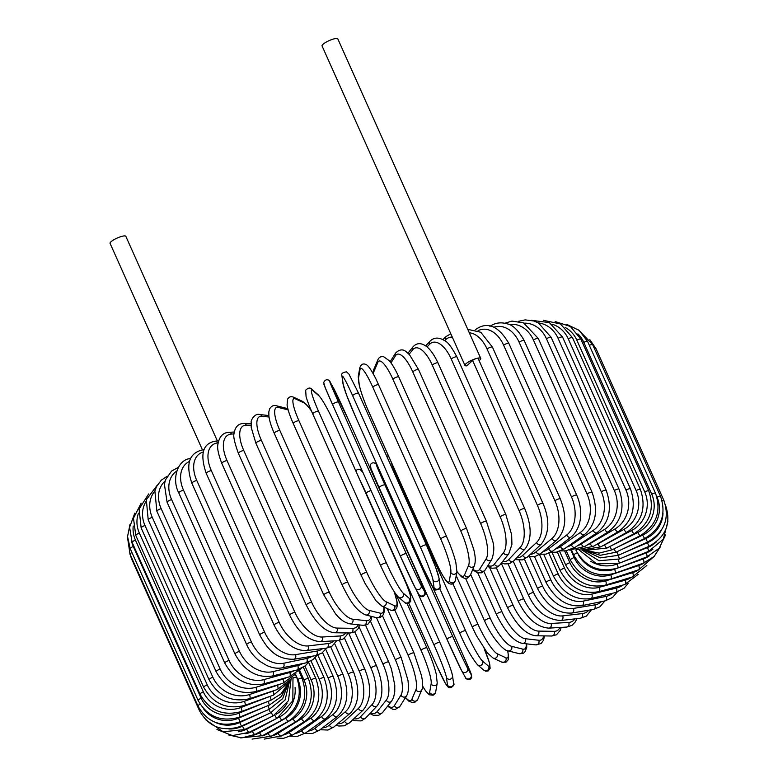 <?xml version="1.0" encoding="UTF-8"?>
<svg xmlns="http://www.w3.org/2000/svg" width="778" height="778" viewBox="0 0 778 778"><rect width="100%" height="100%" fill="white"/><g stroke="black" fill="none" stroke-linecap="round" stroke-linejoin="round"><path stroke-width="1.17" d="M479.102 360.622A8.636 1.974 155.9 0 0 480.746 358.386A8.636 1.974 155.9 0 0 476.574 358.454A8.636 1.974 155.9 0 0 468.434 361.984A8.636 1.974 155.9 0 0 464.972 365.446A8.636 1.974 155.9 0 0 466.81 365.845L472.606 360.447A3.2 0.729 -24.1 0 1 476.574 358.454A3.2 0.729 -24.1 0 1 478.12 358.434L542.966 503.395A3.2 0.729 155.9 0 0 540.603 503.677A3.2 0.729 155.9 0 0 537.452 505.408L472.606 360.447M480.746 358.386L337.827 38.9A8.636 1.974 155.9 0 0 333.665 38.968A8.636 1.974 155.9 0 0 325.525 42.498A8.636 1.974 155.9 0 0 322.063 45.951L464.972 365.446M217.363 440.941L125.851 236.347A8.636 1.974 155.9 0 0 121.679 236.405A8.636 1.974 155.9 0 0 113.539 239.935A8.636 1.974 155.9 0 0 110.077 243.397L202.465 449.917M557.311 552.02L564.527 568.154A28.786 23.282 47 0 0 599.303 587.312L625.22 580.184A3.2 1.731 74.6 0 1 624.695 584.55L638.145 574.407M625.22 580.184A28.786 23.282 47 0 0 631.512 577.208M564.527 568.154A3.2 0.729 155.9 0 0 561.512 569.457A3.2 0.729 155.9 0 0 560.228 570.741C569.652 587.546 582.508 594.528 598.768 591.679L624.695 584.55M599.303 587.312A3.2 1.731 74.6 0 1 598.768 591.679M564.634 550.97L569.875 562.689A28.786 24.556 43.3 0 0 605.644 580.874L632.67 572.647A28.786 24.556 43.3 0 0 638.748 569.749M632.67 572.647A3.2 1.498 73.1 0 1 632.456 576.926L646.858 565.46M605.644 580.874A3.2 1.498 73.1 0 1 605.43 585.144L632.456 576.926M569.875 562.689A3.2 0.729 155.9 0 0 565.81 565.217C575.243 581.944 588.45 588.586 605.43 585.144M570.877 550.172L574.174 557.554A28.786 25.635 38.5 0 0 610.749 574.816L638.67 565.557A28.786 25.635 38.5 0 0 644.583 562.669M638.67 565.557A3.2 1.255 71.7 0 1 638.767 569.739L654.386 556.221M610.749 574.816A3.2 1.255 71.7 0 1 610.847 578.988L638.767 569.739M574.174 557.554A3.2 0.729 155.9 0 0 570.352 560.004C579.775 576.673 593.274 582.994 610.847 578.988M578.365 554.763A28.786 26.53 32 0 0 614.581 569.185L643.182 558.974A28.786 26.53 32 0 0 649.192 555.91M643.182 558.974A3.2 1.002 70.4 0 1 643.601 563.039L654.113 556.494L660.716 546.273M614.581 569.185A3.2 1.002 70.4 0 1 614.999 573.25L643.601 563.039M577.237 552.847A3.2 0.729 155.9 0 0 573.814 555.152C583.237 571.762 596.959 577.791 614.999 573.25M620.883 562.582L646.168 552.934A28.786 27.211 22.9 0 0 652.888 549.239M646.168 552.934A3.2 0.739 69.1 0 1 646.907 556.883L659.19 548.237L665.56 534.924M590.745 561.259A28.786 27.211 22.9 0 0 617.1 564.021L617.197 563.992M617.1 564.021A3.2 0.739 69.1 0 1 617.839 567.979L646.907 556.883M576.877 549.793A3.2 0.729 155.9 0 0 576.167 550.688C585.591 567.259 599.478 573.026 617.839 567.979M623.46 557.291L647.617 547.498A28.786 27.697 10 0 0 656.535 541.751M647.617 547.498L648.667 551.32L663.255 539.271L667.923 521.289M618.345 559.46L619.356 563.204L648.667 551.32M623.606 552.944L647.51 542.684A28.786 27.959 -7.9 0 0 661.232 530.47M647.51 542.684L648.871 546.38C665.987 536.976 671.521 523.254 665.491 505.223M618.17 555.278L619.541 558.974L648.871 546.38M621.33 549.667L645.837 538.561L647.52 542.11C664.48 532.346 669.936 518.459 663.897 500.429A3.2 0.729 155.9 0 0 662.059 500.546M645.837 538.561A28.786 28.018 -29.3 0 0 662.992 513.285M594.46 348.67A3.2 0.729 -24.1 0 1 595.997 348.651L663.897 500.429M616.75 551.845L618.393 555.307L647.52 542.11M616.682 547.518L642.638 535.128L644.622 538.541C661.3 528.495 666.61 514.462 660.561 496.432A3.2 0.729 155.9 0 0 657.031 497.21L656.827 496.763M642.638 535.128A28.786 27.862 -49.4 0 0 657.031 497.21M589.335 345.335A3.2 0.729 -24.1 0 1 592.661 344.644L660.561 496.432M613.949 548.889L615.913 552.244L644.622 538.541M655.504 493.252A3.2 0.729 155.9 0 0 651.721 494.156L583.821 342.369A3.2 0.729 -24.1 0 1 587.604 341.464L655.504 493.252C661.563 511.302 656.467 525.451 640.206 535.692A3.2 0.603 63.3 0 1 637.911 532.434A28.786 27.493 -64.9 0 0 651.721 494.156M609.787 546.574A28.786 27.493 -64.9 0 0 609.845 546.545L637.911 532.434M583.821 342.369A28.786 27.493 -64.9 0 0 577.889 333.888M609.845 546.545A3.2 0.603 63.3 0 0 612.14 549.803L640.206 535.692M648.764 490.918A3.2 0.729 155.9 0 0 644.738 491.939L576.848 340.161A3.2 0.729 -24.1 0 1 580.865 339.13L648.764 490.918C654.852 508.997 650.029 523.215 634.294 533.591A3.2 0.866 62.1 0 1 631.697 530.489A28.786 26.909 -75.8 0 0 644.738 491.939M602.95 545.65A28.786 26.909 -75.8 0 0 604.487 544.901L631.697 530.489M576.848 340.161A28.786 26.909 -75.8 0 0 565.188 327.46M604.487 544.901A3.2 0.866 62.1 0 0 607.083 548.004L634.294 533.591M640.391 489.44A3.2 0.729 155.9 0 0 636.141 490.597L568.241 338.809A3.2 0.729 -24.1 0 1 572.501 337.652L640.391 489.44C646.518 507.557 642.035 521.824 626.951 532.259A3.2 1.128 60.8 0 1 624.053 529.312A28.786 26.131 -83.5 0 0 636.141 490.597M595.433 545.115A28.786 26.131 -83.5 0 0 597.912 543.91L624.053 529.312M568.241 338.809A28.786 26.131 -83.5 0 0 551.933 324.144M597.912 543.91A3.2 1.128 60.8 0 0 600.801 546.846L626.951 532.259M630.462 488.837A3.2 0.729 155.9 0 0 625.989 490.121L558.089 338.342A3.2 0.729 -24.1 0 1 562.562 337.059L630.462 488.837C636.628 506.993 632.543 521.279 618.218 531.685A3.2 1.371 59.5 0 1 615.038 528.914A28.786 25.149 -89.1 0 0 625.989 490.121M586.894 545.174A28.786 25.149 -89.1 0 0 590.152 543.579L615.038 528.914M558.089 338.342A28.786 25.149 -89.1 0 0 538.269 322.889M590.152 543.579A3.2 1.371 59.5 0 0 593.332 546.36L618.218 531.685M619.035 489.119A3.2 0.729 155.9 0 0 617.294 489.206A3.2 0.729 155.9 0 0 614.348 490.529L546.457 338.751A3.2 0.729 -24.1 0 1 549.394 337.419A3.2 0.729 -24.1 0 1 551.145 337.331L619.035 489.119C625.249 507.324 621.632 521.581 608.172 531.889A3.2 1.614 58 0 1 604.71 529.283A28.786 23.972 -93.4 0 0 614.348 490.529M577.344 545.855A28.786 23.972 -93.4 0 0 581.273 543.919L604.71 529.283M546.457 338.751A28.786 23.972 -93.4 0 0 524.109 323.162M581.273 543.919A3.2 1.614 58 0 0 584.735 546.526L608.172 531.889M606.208 490.276A3.2 0.729 155.9 0 0 604.35 490.393A3.2 0.729 155.9 0 0 601.326 491.813L533.426 340.035A3.2 0.729 -24.1 0 1 536.45 338.615A3.2 0.729 -24.1 0 1 538.318 338.488L606.208 490.276C612.49 508.54 609.378 522.728 596.882 532.872A3.2 1.838 56.4 0 1 593.147 530.44A28.786 22.62 -96.7 0 0 601.326 491.813M566.822 547.138A28.786 22.62 -96.7 0 0 571.344 544.921L593.147 530.44M533.426 340.035A28.786 22.62 -96.7 0 0 509.366 324.64M571.344 544.921A3.2 1.838 56.4 0 0 575.078 547.352L596.882 532.872M592.077 492.299A3.2 0.729 155.9 0 0 590.094 492.455A3.2 0.729 155.9 0 0 587.011 493.962L519.111 342.184A3.2 0.729 -24.1 0 1 522.194 340.676A3.2 0.729 -24.1 0 1 524.178 340.511L592.077 492.299C598.438 510.611 595.899 524.712 584.453 534.603A3.2 2.052 54.6 0 1 580.446 532.356A28.786 21.094 -99.4 0 0 587.011 493.962M555.414 549.025A28.786 21.094 -99.4 0 0 560.442 546.584L580.446 532.356M519.111 342.184A28.786 21.094 -99.4 0 0 494.02 327.178M560.442 546.584A3.2 2.052 54.6 0 0 564.449 548.83L584.453 534.603M576.751 495.178A3.2 0.729 155.9 0 0 574.641 495.372A3.2 0.729 155.9 0 0 571.509 496.967L503.619 345.179A3.2 0.729 -24.1 0 1 506.741 343.594A3.2 0.729 -24.1 0 1 508.851 343.39L576.751 495.178C579.98 502.588 581.195 510.212 580.398 518.041C580.194 522.398 577.714 531.714 570.964 537.083A3.2 2.246 52.5 0 1 566.705 535.021A28.786 19.401 -101.7 0 0 571.509 496.967M543.2 551.466A28.786 19.401 -101.7 0 0 548.646 548.889L566.705 535.021M503.619 345.179A28.786 19.401 -101.7 0 0 478.071 330.699M548.646 548.889A3.2 2.246 52.5 0 0 552.905 550.95L570.964 537.083M475.757 329.765A3.2 2.246 -127.5 0 1 476.292 329.055L475.475 329.678M560.335 498.883A3.2 0.729 155.9 0 0 558.098 499.126A3.2 0.729 155.9 0 0 554.947 500.789L487.057 349.001A3.2 0.729 -24.1 0 1 490.208 347.338A3.2 0.729 -24.1 0 1 492.435 347.095L560.335 498.883C565.742 513.217 567.882 528.486 556.542 540.282A3.2 2.422 50 0 1 552.02 538.425A28.786 17.563 -103.7 0 0 554.947 500.789M530.256 554.422A28.786 17.563 -103.7 0 0 536.052 551.816L552.02 538.425M487.057 349.001A28.786 17.563 -103.7 0 0 469.299 332.809M536.052 551.816A3.2 2.422 50 0 0 540.564 553.673L556.542 540.282M516.689 557.836A28.786 15.599 -105.4 0 0 522.738 555.356L536.509 542.538A28.786 15.599 -105.4 0 0 537.452 505.408M452.3 337.117A28.786 15.599 -105.4 0 0 445.726 339.587L444.598 340.628M445.726 339.587A3.2 2.587 -133 0 1 446.134 336.534L450.802 333.752M522.738 555.356A3.2 2.587 47 0 0 527.513 556.98L522.408 559.897L515.007 559.625M536.509 542.538A3.2 2.587 47 0 0 541.284 544.162L527.513 556.98M524.771 508.666A3.2 0.729 155.9 0 0 522.291 509.007A3.2 0.729 155.9 0 0 519.15 510.796L451.25 359.018A3.2 0.729 -24.1 0 1 454.391 357.219A3.2 0.729 -24.1 0 1 456.871 356.888L524.771 508.666C531.744 525.821 531.928 539.164 525.315 548.685A3.2 2.733 43.3 0 1 520.288 547.313A28.786 13.508 -106.9 0 0 519.15 510.796M502.578 561.59A28.786 13.508 -106.9 0 0 508.831 559.47L520.288 547.313M451.25 359.018A28.786 13.508 -106.9 0 0 429.505 344.362L427.044 346.978M508.831 559.47A3.2 2.733 43.3 0 0 513.859 560.841L525.315 548.685M429.505 344.362A3.2 2.733 -136.7 0 1 429.874 341.348L425.605 345.879M505.895 514.676A3.2 0.729 155.9 0 0 503.278 515.055A3.2 0.729 155.9 0 0 500.176 516.903L432.286 365.125A3.2 0.729 -24.1 0 1 435.388 363.268A3.2 0.729 -24.1 0 1 437.995 362.888L505.895 514.676L511.642 534.768L511.924 544.425L508.773 553.8A3.2 2.849 38.5 0 1 503.473 552.74A28.786 11.31 -108.3 0 0 500.176 516.903M487.971 565.509A28.786 11.31 -108.3 0 0 494.419 564.128L503.473 552.74M432.286 365.125A28.786 11.31 -108.3 0 0 412.69 349.789L409.092 354.311M494.419 564.128A3.2 2.849 38.5 0 0 499.719 565.188L508.773 553.8M412.69 349.789A3.2 2.849 -141.5 0 1 412.982 346.871L407.954 353.183M486.464 521.357A3.2 0.729 155.9 0 0 483.731 521.795A3.2 0.729 155.9 0 0 480.687 523.691L412.787 371.903A3.2 0.729 -24.1 0 1 415.831 370.007A3.2 0.729 -24.1 0 1 418.574 369.579L486.464 521.357L492.805 541.507C494.409 546.963 494.069 552.934 491.774 559.431A3.2 2.947 32 0 1 486.201 558.75A28.786 9.035 -109.6 0 0 480.687 523.691M472.878 569.204A28.786 9.035 -109.6 0 0 479.618 569.292L486.201 558.75M412.787 371.903A28.786 9.035 -109.6 0 0 395.419 355.809L390.984 362.908M479.618 569.292A3.2 2.947 32 0 0 485.19 569.963L491.774 559.431M395.419 355.809A3.2 2.947 -148 0 1 395.564 353.086L390.128 361.789M466.635 528.875A3.2 0.729 155.9 0 0 466.654 528.68A3.2 0.729 155.9 0 0 463.785 529.166A3.2 0.729 155.9 0 0 460.829 531.092L392.929 379.304A3.2 0.729 -24.1 0 1 395.885 377.379A3.2 0.729 -24.1 0 1 398.754 376.892L466.654 528.68L473.773 549.472C474.726 553.955 476.165 559.606 474.463 565.46A3.2 3.024 22.9 0 1 468.609 565.324A28.786 6.691 -110.9 0 0 460.829 531.092M456.939 571.49A28.786 6.691 -110.9 0 0 464.534 574.932L468.609 565.324M392.929 379.304A28.786 6.691 -110.9 0 0 377.826 362.373L373.751 371.981A28.786 6.691 -110.9 0 0 373.294 373.887M464.534 574.932A3.2 3.024 22.9 0 0 470.389 575.068L474.463 565.46M373.751 371.981A3.2 3.024 -157.1 0 1 373.712 369.628L372.944 373.265M377.826 362.373A3.2 3.024 -157.1 0 1 377.787 360.019L373.712 369.628M446.601 536.694A3.2 0.729 155.9 0 0 446.591 536.577A3.2 0.729 155.9 0 0 443.596 537.112A3.2 0.729 155.9 0 0 440.737 539.066L372.847 387.279A3.2 0.729 -24.1 0 1 375.696 385.324A3.2 0.729 -24.1 0 1 378.691 384.789A3.2 0.729 -24.1 0 1 378.701 384.906M372.847 387.279A28.786 4.289 -112.1 0 0 360.029 369.443L358.512 378.05A28.786 4.289 -112.1 0 0 368.587 411.377L436.487 563.165A28.786 4.289 -112.1 0 0 449.295 581.001L450.812 572.394A28.786 4.289 -112.1 0 0 440.737 539.066M450.812 572.394A3.2 3.073 10 0 0 456.9 571.762L461.51 576.829L464.359 578.278L467.432 578.112L470.389 575.068M449.295 581.001A3.2 3.073 10 0 0 455.373 580.369L456.9 571.762L455.84 562.455C453.895 554.743 450.812 546.117 446.591 536.577L375.959 378.983C370.027 367.274 367.362 365.222 366.448 364.756C363.404 363.083 361.186 364.065 359.815 367.702L358.298 376.309A3.2 3.073 -170 0 0 358.512 378.05M436.487 563.165A3.2 0.729 155.9 0 0 436.497 563.282L439.23 569.088C445.162 580.796 447.827 582.839 448.741 583.305C451.794 584.978 454.002 584.006 455.373 580.369M360.029 369.443A3.2 3.073 -170 0 1 359.815 367.702M438.831 577.393A28.786 1.867 66.8 0 0 426.451 545.028A3.2 0.729 155.9 0 0 426.441 544.979A3.2 0.729 155.9 0 0 423.32 545.572A3.2 0.729 155.9 0 0 420.587 547.547L352.687 395.759A3.2 0.729 -24.1 0 1 355.42 393.794A3.2 0.729 -24.1 0 1 358.541 393.191A3.2 0.729 -24.1 0 1 358.561 393.24L426.412 544.94M352.687 395.759A28.786 1.867 -113.2 0 0 342.184 376.96L343.224 384.497A28.786 1.867 -113.2 0 0 355.604 416.862L423.504 568.65A28.786 1.867 -113.2 0 0 434.007 587.448L432.967 579.911A28.786 1.867 -113.2 0 0 420.587 547.547M432.967 579.911A3.2 3.102 -7.9 0 0 439.064 578.219L435.602 567.152L426.441 544.979L358.541 393.191L348.952 374.121L346.55 371.874C342.524 372.341 340.988 373.761 341.95 376.144L342.991 383.68A3.2 3.102 172.1 0 0 343.224 384.497M434.007 587.448A3.2 3.102 -7.9 0 0 440.115 585.756L439.064 578.219M423.504 568.65A3.2 0.729 155.9 0 0 423.514 568.699A3.2 0.729 155.9 0 0 423.543 568.737L433.103 587.769L435.505 590.016C439.541 589.559 441.068 588.139 440.115 585.756M342.184 376.96A3.2 3.102 172.1 0 1 341.95 376.144M406.34 553.829A3.2 0.729 155.9 0 0 403.101 554.49A3.2 0.729 155.9 0 0 400.514 556.455A3.2 0.729 155.9 0 0 400.514 556.465L415.316 588.061A3.2 3.112 -29.3 0 0 419.507 589.277A3.2 3.112 -29.3 0 0 421.024 585.182L424.613 591.591A28.786 0.584 65.6 0 0 416.405 571.781L348.505 419.994A28.786 0.584 65.6 0 0 333.83 388.64L330.242 382.231A28.786 0.584 65.6 0 0 338.449 402.041L406.34 553.829A28.786 0.584 65.6 0 0 421.024 585.182M415.199 587.818A28.786 0.584 -114.4 0 1 400.514 556.465L332.614 404.667A3.2 0.729 -24.1 0 1 335.201 402.712A3.2 0.729 -24.1 0 1 338.449 402.041M400.505 556.435L332.624 404.686A3.2 0.729 -24.1 0 1 332.614 404.667A28.786 0.584 -114.4 0 1 324.416 384.867M415.316 588.061L418.914 594.47A3.2 3.112 -29.3 0 0 423.096 595.695A3.2 3.112 -29.3 0 0 424.613 591.591M348.525 420.023A3.2 0.729 155.9 0 0 348.515 420.003L416.415 571.791A3.2 0.729 155.9 0 0 416.405 571.781L424.467 590.414L425.333 593.886C423.008 599.167 418.681 595.588 418.914 594.47M330.242 382.231A3.2 3.112 150.7 0 0 330.115 381.988L348.515 420.003A3.2 0.729 155.9 0 0 348.505 419.994M380.617 565.616L312.785 413.974A3.2 0.729 -24.1 0 1 312.737 413.915L380.637 565.694C388.455 582.615 394.388 593.089 398.424 597.115A3.2 3.093 -49.4 0 0 403.374 593.313L409.5 598.554A28.786 3.024 64.5 0 0 403.558 577.684L335.668 425.897A28.786 3.024 64.5 0 0 318.717 395.603L312.591 390.371A28.786 3.024 64.5 0 0 318.533 411.231L386.423 563.019A3.2 0.729 155.9 0 0 383.097 563.797A3.2 0.729 155.9 0 0 380.637 565.694A3.2 0.729 155.9 0 0 380.685 565.762M386.423 563.019A28.786 3.024 64.5 0 0 403.374 593.313M312.591 390.371A3.2 3.093 130.6 0 0 311.803 389.311C310.344 387.405 308.292 387.707 305.666 390.216L306.085 396.692C308.195 403.743 311.618 411.436 312.737 413.915A3.2 0.729 -24.1 0 1 315.207 412.009A3.2 0.729 -24.1 0 1 318.533 411.231M398.424 597.115L404.55 602.357A3.2 3.093 -49.4 0 0 409.5 598.554M404.55 602.357C406.009 604.263 408.051 603.952 410.687 601.443L410.269 594.966C408.149 587.915 404.725 580.223 403.607 577.743L335.717 425.965C327.898 409.043 321.966 398.569 317.92 394.543A3.2 3.093 130.6 0 1 318.717 395.603M311.531 411.163A28.786 5.436 63.3 0 0 303.848 402.81L295.251 398.793A28.786 5.436 63.3 0 0 298.956 420.752L366.856 572.54A3.2 0.729 155.9 0 0 363.472 573.415A3.2 0.729 155.9 0 0 361.128 575.253L365.203 583.656L375.959 600.704L381.872 606.052A3.2 3.054 -64.9 0 0 386.034 601.744L394.631 605.761A28.786 5.436 63.3 0 0 394.076 591.504M366.856 572.54A28.786 5.436 63.3 0 0 386.034 601.744M293.345 423.572A3.2 0.729 -24.1 0 1 293.228 423.475A3.2 0.729 -24.1 0 1 295.572 421.627A3.2 0.729 -24.1 0 1 298.956 420.752M381.872 606.052L390.468 610.069A3.2 3.054 -64.9 0 0 394.631 605.761M311.356 410.755L305.861 403.928L302.399 401.322A3.2 3.054 115.1 0 1 303.848 402.81M302.399 401.322L293.802 397.305A3.2 3.054 115.1 0 1 295.251 398.793M288.152 409.909L278.349 407.439A28.786 7.809 62.1 0 0 279.886 430.526L347.776 582.304A3.2 0.729 155.9 0 0 344.353 583.267A3.2 0.729 155.9 0 0 342.135 585.056C348.914 598.457 355.079 610.351 365.631 614.931A3.2 2.986 -75.8 0 0 369.132 610.39L380.141 613.161A28.786 7.809 62.1 0 0 383.758 606.928M347.776 582.304A28.786 7.809 62.1 0 0 369.132 610.39M342.135 585.056L274.245 433.268A3.2 0.729 -24.1 0 1 276.453 431.489A3.2 0.729 -24.1 0 1 279.886 430.526M365.631 614.931L376.64 617.703A3.2 2.986 -75.8 0 0 380.141 613.161M287.422 408.557L276.414 405.776A3.2 2.986 104.2 0 1 278.349 407.439M269.023 417.037L262.001 416.249A28.786 10.133 60.8 0 0 261.437 440.465L329.337 592.253A3.2 0.729 155.9 0 0 325.894 593.293A3.2 0.729 155.9 0 0 323.804 595.024L335.61 613.939C338.693 617.411 342.709 622.176 349.818 623.83A3.2 2.908 -83.5 0 0 352.784 619.191L366.127 620.708A28.786 10.133 60.8 0 0 371.067 616.302M329.337 592.253A28.786 10.133 60.8 0 0 352.784 619.191M323.804 595.024L255.904 443.236A3.2 0.729 -24.1 0 1 257.995 441.515A3.2 0.729 -24.1 0 1 261.437 440.465M349.818 623.83L363.151 625.347A3.2 2.908 -83.5 0 0 366.127 620.708M268.838 415.559L259.755 414.528A3.2 2.908 96.5 0 1 262.001 416.249M251.051 425.216L246.354 425.148A28.786 12.37 59.5 0 0 243.786 450.52L311.677 602.298A3.2 0.729 155.9 0 0 308.234 603.417A3.2 0.729 155.9 0 0 306.269 605.08C315.304 622.517 324.747 631.746 334.598 632.757A3.2 2.791 -89.1 0 0 337.137 628.089L352.706 628.323A28.786 12.37 59.5 0 0 358.279 624.792M311.677 602.298A28.786 12.37 59.5 0 0 337.137 628.089M306.269 605.08L238.369 453.292A3.2 0.729 -24.1 0 1 240.344 451.629A3.2 0.729 -24.1 0 1 243.786 450.52M334.598 632.757L350.168 632.991A3.2 2.791 -89.1 0 0 352.706 628.323M251.08 423.524L243.913 423.417A3.2 2.791 90.9 0 1 246.354 425.148M234.1 433.91L231.504 434.066A28.786 14.51 58 0 0 227.04 460.586L294.93 612.374A3.2 0.729 155.9 0 0 291.517 613.55A3.2 0.729 155.9 0 0 289.669 615.145C297.585 631.561 307.748 640.401 320.128 641.675A3.2 2.665 -93.4 0 0 322.286 637.017L339.967 635.966A28.786 14.51 58 0 0 345.811 632.922M294.93 612.374A28.786 14.51 58 0 0 322.286 637.017M289.669 615.145L221.769 463.357A3.2 0.729 -24.1 0 1 223.617 461.762A3.2 0.729 -24.1 0 1 227.04 460.586M320.128 641.675L337.808 640.625A3.2 2.665 -93.4 0 0 339.967 635.966M234.363 432.014L228.965 432.335A3.2 2.665 86.6 0 1 231.504 434.066M218.151 442.876L217.577 442.945A28.786 16.542 56.4 0 0 211.334 470.612L279.224 622.4A3.2 0.729 155.9 0 0 275.859 623.616A3.2 0.729 155.9 0 0 274.128 625.152C281.121 639.234 292.217 651.118 306.551 650.515A3.2 2.509 -96.7 0 0 308.36 645.896L328.015 643.571A28.786 16.542 56.4 0 0 333.879 640.858M279.224 622.4A28.786 16.542 56.4 0 0 308.36 645.896M274.128 625.152L206.228 473.364A3.2 0.729 -24.1 0 1 207.959 471.828A3.2 0.729 -24.1 0 1 211.334 470.612M306.551 650.515L326.206 648.2A3.2 2.509 -96.7 0 0 328.015 643.571M218.667 440.786L215.02 441.214A3.2 2.509 83.3 0 1 217.577 442.945M203.272 452.018A28.786 18.458 54.6 0 0 196.785 480.503L264.685 632.29A3.2 0.729 155.9 0 0 261.379 633.545A3.2 0.729 155.9 0 0 259.764 635.023C266.912 648.064 275.558 659.773 293.977 659.238A3.2 2.344 -99.4 0 0 295.455 654.658L316.938 651.089A28.786 18.458 54.6 0 0 322.637 648.619M264.685 632.29A28.786 18.458 54.6 0 0 295.455 654.658M259.764 635.023L191.865 483.235A3.2 0.729 -24.1 0 1 193.479 481.757A3.2 0.729 -24.1 0 1 196.785 480.503M293.977 659.238L315.46 655.66A3.2 2.344 -99.4 0 0 316.938 651.089M204.06 449.655L202.144 449.976A3.2 2.344 80.6 0 1 203.748 450.462M189.453 461.432A28.786 20.218 52.5 0 0 183.511 490.198L251.411 641.976A3.2 0.729 155.9 0 0 248.182 643.26A3.2 0.729 155.9 0 0 246.684 644.67C249.796 651.478 254.299 657.118 260.212 661.582L266.757 665.501C272.446 668.02 277.697 668.779 282.521 667.757A3.2 2.159 -101.7 0 0 283.678 663.245L306.814 658.441A28.786 20.218 52.5 0 0 312.202 656.204M251.411 641.976A28.786 20.218 52.5 0 0 283.678 663.245M246.684 644.67L178.784 492.882A3.2 0.729 -24.1 0 1 180.282 491.482A3.2 0.729 -24.1 0 1 183.511 490.198M282.521 667.757L305.657 662.963A3.2 2.159 -101.7 0 0 306.814 658.441M190.435 458.543A3.2 2.159 78.3 0 1 190.61 458.524L190.435 458.543C177.258 459.594 171.549 479.579 178.784 492.882M176.723 471.069A28.786 21.833 50 0 0 171.607 499.612L239.507 651.39A3.2 0.729 155.9 0 0 236.376 652.693A3.2 0.729 155.9 0 0 234.985 654.035C244.409 670.937 256.837 678.27 272.271 676.033A3.2 1.955 -103.7 0 0 273.117 671.589L297.741 665.598A28.786 21.833 50 0 0 302.681 663.585M239.507 651.39A28.786 21.833 50 0 0 273.117 671.589M234.985 654.035L167.095 502.257A3.2 0.729 -24.1 0 1 168.486 500.906A3.2 0.729 -24.1 0 1 171.607 499.612M272.271 676.033L296.895 670.043A3.2 1.955 -103.7 0 0 297.741 665.598M165.16 480.93A28.786 23.282 47 0 0 161.172 508.676L229.072 660.454A3.2 0.729 155.9 0 0 226.048 661.767A3.2 0.729 155.9 0 0 224.774 663.05C234.197 679.855 247.044 686.838 263.314 683.988A3.2 1.731 -105.4 0 0 263.839 679.622L289.766 672.484A28.786 23.282 47 0 0 294.162 670.714M229.072 660.454A28.786 23.282 47 0 0 263.839 679.622M224.774 663.05L156.874 511.263A3.2 0.729 -24.1 0 1 158.158 509.979A3.2 0.729 -24.1 0 1 161.172 508.676M263.314 683.988L289.241 676.85A3.2 1.731 -105.4 0 0 289.766 672.484M154.832 491.093A28.786 24.556 43.3 0 0 152.274 517.321L220.174 669.109A3.2 0.729 155.9 0 0 216.109 671.628C225.532 688.355 238.739 695.007 255.719 691.564A3.2 1.498 -106.9 0 0 255.933 687.285L282.959 679.068A28.786 24.556 43.3 0 0 286.703 677.55M220.174 669.109A28.786 24.556 43.3 0 0 255.933 687.285M216.109 671.628L148.209 519.84A3.2 0.729 -24.1 0 1 152.274 517.321M255.719 691.564L282.745 683.337A3.2 1.498 -106.9 0 0 282.959 679.068M145.856 501.732A28.786 25.635 38.5 0 0 144.99 525.481L212.88 677.268A3.2 0.729 155.9 0 0 209.058 679.719C218.482 696.378 231.98 702.709 249.553 698.702A3.2 1.255 -108.3 0 0 249.456 694.53L277.376 685.272A28.786 25.635 38.5 0 0 280.372 684.066M212.88 677.268A28.786 25.635 38.5 0 0 249.456 694.53M209.058 679.719L141.158 527.931A3.2 0.729 -24.1 0 1 144.99 525.481M249.553 698.702L277.474 689.454A3.2 1.255 -108.3 0 0 277.376 685.272M138.474 513.198A28.786 26.53 32 0 0 139.369 533.105L207.259 684.893A3.2 0.729 155.9 0 0 203.68 687.246C213.104 703.857 226.836 709.896 244.866 705.354A3.2 1.002 -109.6 0 0 244.448 701.279L273.049 691.078A28.786 26.53 32 0 0 275.169 690.212M207.259 684.893A28.786 26.53 32 0 0 244.448 701.279M203.68 687.246L135.79 535.459A3.2 0.729 -24.1 0 1 139.369 533.105M244.866 705.354L273.467 695.143A3.2 1.002 -109.6 0 0 273.049 691.078M133.233 525.996A28.786 27.211 22.9 0 0 135.45 540.117L203.35 691.905A3.2 0.729 155.9 0 0 200.024 694.17C209.438 710.742 223.325 716.499 241.686 711.452A3.2 0.739 -110.9 0 0 240.956 707.503L270.024 696.417A28.786 27.211 22.9 0 0 271.045 696.009M203.35 691.905A28.786 27.211 22.9 0 0 240.956 707.503M200.024 694.17L132.124 542.383A3.2 0.729 -24.1 0 1 135.45 540.117M241.686 711.452L270.754 700.365A3.2 0.739 -110.9 0 0 270.024 696.417M131.433 540.691A28.786 27.697 10 0 0 133.281 546.477L201.171 698.265A3.2 0.729 155.9 0 0 198.108 700.433C207.512 716.966 221.497 722.48 240.052 716.976L239.002 713.154L266.883 701.844M201.171 698.265A28.786 27.697 10 0 0 239.002 713.154M198.108 700.433L130.208 548.646A3.2 0.729 -24.1 0 1 133.281 546.477M240.052 716.976L269.363 705.092L268.322 701.299M200.121 704.207A3.2 0.729 155.9 0 0 197.943 705.977C207.347 722.499 221.36 727.79 239.964 721.858L238.603 718.172L264.112 707.221M203.428 708.593A28.786 27.959 -7.9 0 0 238.603 718.172M197.943 705.977L130.043 554.189A3.2 0.729 -24.1 0 1 131.959 552.555M239.964 721.858L269.295 709.273L267.963 705.656M200.102 709.974A3.2 0.729 155.9 0 0 199.528 710.771C208.942 727.284 222.907 732.39 241.433 726.078L239.75 722.529L263.771 711.646M215.136 722.266A28.786 28.018 -29.3 0 0 239.75 722.529M199.528 710.771L131.638 558.983A3.2 0.729 -24.1 0 1 131.929 558.419M241.433 726.078L270.569 712.881L268.935 709.429M205.703 719.776L223.062 731.767L244.448 729.599L242.454 726.185L265.852 715.021M228.839 728.976A28.786 27.862 -49.4 0 0 242.454 726.185M244.448 729.599L273.156 715.896L271.211 712.58M216.955 729.501L232.398 735.58L248.989 732.39A3.2 0.603 -116.7 0 1 246.684 729.122L270.306 717.258M238.292 731.806A28.786 27.493 -64.9 0 0 246.684 729.122M276.132 714.272A28.786 27.493 -64.9 0 0 287.082 703.263M248.989 732.39L277.046 718.279A3.2 0.603 -116.7 0 1 274.77 715.06M228.742 735.015L241.822 737.884L255.009 734.422A3.2 0.866 -117.9 0 1 252.412 731.32L277.007 718.298M245.77 733.78A28.786 26.909 -75.8 0 0 252.412 731.32M278.271 717.627L279.623 716.917A28.786 26.909 -75.8 0 0 295.076 687.538M255.009 734.422L282.219 720.02A3.2 0.866 -117.9 0 1 279.623 716.917M282.219 720.02C297.955 709.643 302.778 695.415 296.69 677.337A3.2 0.729 155.9 0 0 293.248 678.076M240.363 737.884L262.487 735.696A3.2 1.128 -119.2 0 1 259.589 732.75L285.74 718.152A28.786 26.131 -83.5 0 0 297.828 679.437L295.552 674.361M253.443 735.2A28.786 26.131 -83.5 0 0 259.589 732.75M262.487 735.696L288.628 721.099A3.2 1.128 -119.2 0 1 285.74 718.152M288.628 721.099C303.712 710.674 308.195 696.398 302.078 678.29A3.2 0.729 155.9 0 0 297.828 679.437M252.082 739.09L271.347 736.192A3.2 1.371 -120.5 0 1 268.167 733.411L293.053 718.736A28.786 25.149 -89.1 0 0 304.004 679.953L299.793 670.548M262.03 735.939A28.786 25.149 -89.1 0 0 268.167 733.411M271.347 736.192L296.233 721.517A3.2 1.371 -120.5 0 1 293.053 718.736M296.233 721.517C310.558 711.111 314.643 696.825 308.477 678.669A3.2 0.729 155.9 0 0 304.004 679.953M264.238 739.1L281.539 735.9A3.2 1.614 -122 0 1 278.077 733.284L301.504 718.658A28.786 23.972 -93.4 0 0 311.151 679.904L304.976 666.094M271.765 735.939A28.786 23.972 -93.4 0 0 278.077 733.284M281.539 735.9L304.966 721.264A3.2 1.614 -122 0 1 301.504 718.658M304.966 721.264C318.426 710.956 322.053 696.699 315.839 678.494A3.2 0.729 155.9 0 0 314.088 678.572A3.2 0.729 155.9 0 0 311.151 679.904M277.036 738.108L283.532 738.341L292.975 734.821A3.2 1.838 -123.6 0 1 289.231 732.39L311.035 717.909A28.786 22.62 -96.7 0 0 319.213 679.282L311.015 660.96M282.745 735.142A28.786 22.62 -96.7 0 0 289.231 732.39M292.975 734.821L314.769 720.34A3.2 1.838 -123.6 0 1 311.035 717.909M314.769 720.34C327.275 710.197 330.378 696.009 324.105 677.745A3.2 0.729 155.9 0 0 322.238 677.862A3.2 0.729 155.9 0 0 319.213 679.282M290.593 736.202L297.429 736.358L305.569 732.973A3.2 2.052 -125.4 0 1 301.572 730.727L321.577 716.499A28.786 21.094 -99.4 0 0 328.141 678.105L317.842 655.086M294.92 733.528A28.786 21.094 -99.4 0 0 301.572 730.727M305.569 732.973L325.574 718.746A3.2 2.052 -125.4 0 1 321.577 716.499M325.574 718.746C337.03 708.855 339.568 694.754 333.208 676.442A3.2 0.729 155.9 0 0 331.224 676.597A3.2 0.729 155.9 0 0 328.141 678.105M304.937 733.411L312.328 733.566L319.243 730.357A3.2 2.246 -127.5 0 1 314.983 728.305L333.042 714.437A28.786 19.401 -101.7 0 0 337.846 676.374L325.719 649.26M308.214 731.096A28.786 19.401 -101.7 0 0 314.983 728.305M319.243 730.357L337.302 716.489A3.2 2.246 -127.5 0 1 333.042 714.437M337.302 716.489C347.62 706.92 349.546 692.955 343.079 674.594A3.2 0.729 155.9 0 0 340.978 674.789A3.2 0.729 155.9 0 0 337.846 676.374M320.059 729.735L327.956 730.036L333.888 726.992A3.2 2.422 -130 0 1 329.366 725.135L345.344 711.744A28.786 17.563 -103.7 0 0 348.272 674.108L334.705 643.776M322.539 727.829A28.786 17.563 -103.7 0 0 329.366 725.135M333.888 726.992L349.857 713.591A3.2 2.422 -130 0 1 345.344 711.744M349.857 713.591C358.969 704.401 360.243 690.601 353.659 672.202A3.2 0.729 155.9 0 0 351.423 672.445A3.2 0.729 155.9 0 0 348.272 674.108M337.798 723.715A28.786 15.599 -105.4 0 0 344.625 721.255L358.386 708.437A28.786 15.599 -105.4 0 0 359.329 671.317L344.43 638.009M336.008 725.213L338.858 726.02L344.226 725.816L349.4 722.888A3.2 2.587 -133 0 1 344.625 721.255M349.4 722.888L363.161 710.061A3.2 2.587 -133 0 1 358.386 708.437M363.161 710.061C371.174 699.996 371.738 686.4 364.843 669.294A3.2 0.729 155.9 0 0 362.49 669.586A3.2 0.729 155.9 0 0 359.329 671.317M352.687 719.825L354.904 720.749L361.196 720.895L365.66 718.065A3.2 2.733 -136.7 0 1 360.622 716.694L372.079 704.547A28.786 13.508 -106.9 0 0 370.941 668.03L354.787 631.901M353.873 718.716A28.786 13.508 -106.9 0 0 360.622 716.694M365.66 718.065L377.106 705.918A3.2 2.733 -136.7 0 1 372.079 704.547M377.106 705.918C383.671 697.088 383.496 683.745 376.562 665.9A3.2 0.729 155.9 0 0 374.082 666.231A3.2 0.729 155.9 0 0 370.941 668.03M369.929 713.533L373.265 715.235L378.701 715.322L382.552 712.541A3.2 2.849 -141.5 0 1 377.262 711.481L386.316 700.093A28.786 11.31 -108.3 0 0 383.019 664.256L365.572 625.269M370.629 712.784A28.786 11.31 -108.3 0 0 377.262 711.481M382.552 712.541L391.606 701.153A3.2 2.849 -141.5 0 1 386.316 700.093M391.606 701.153L393.58 697.496L394.757 691.807L394.777 685.117L391.412 668.934L388.728 662.029A3.2 0.729 155.9 0 0 386.121 662.409A3.2 0.729 155.9 0 0 383.019 664.256M387.57 706.23L392.861 709.341L395.234 709.487L399.96 706.327A3.2 2.947 -148 0 1 394.388 705.656L400.971 695.114A28.786 9.035 -109.6 0 0 395.457 660.045L376.503 617.674M387.93 705.782A28.786 9.035 -109.6 0 0 394.388 705.656M399.96 706.327L406.554 695.785A3.2 2.947 -148 0 1 400.971 695.114M406.554 695.785C407.915 693.811 408.547 690.387 408.46 685.535L407.973 680.342L401.244 657.721A3.2 0.729 155.9 0 0 398.501 658.159A3.2 0.729 155.9 0 0 395.457 660.045M405.406 697.623L408.8 701.114L412.875 702.767L414.732 702.466L417.747 699.393A3.2 3.024 -157.1 0 1 411.893 699.257L415.958 689.648A28.786 6.691 -110.9 0 0 408.178 655.426L387.211 608.542M405.542 697.399A28.786 6.691 -110.9 0 0 411.893 699.257M417.747 699.393L421.812 689.785A3.2 3.024 -157.1 0 1 415.958 689.648M413.993 653.209A3.2 0.729 155.9 0 0 414.003 653.005A3.2 0.729 155.9 0 0 411.144 653.491A3.2 0.729 155.9 0 0 408.178 655.426M422.59 686.157L425.566 690.893L429.3 694.793L433.132 695.221L435.038 693.597L435.719 691.72A3.2 3.073 -170 0 1 429.641 692.352L431.158 683.745A28.786 4.289 -112.1 0 0 421.083 650.418L395.983 594.304M422.6 686.04A28.786 4.289 -112.1 0 0 429.641 692.352M435.719 691.72L437.236 683.113A3.2 3.073 -170 0 1 431.158 683.745M426.937 648.035A3.2 0.729 155.9 0 0 426.928 647.918A3.2 0.729 155.9 0 0 423.932 648.463A3.2 0.729 155.9 0 0 421.083 650.418M408.839 603.261L436.973 666.172A3.2 0.729 155.9 0 0 436.993 666.221A3.2 0.729 155.9 0 0 437.012 666.26M408.829 603.271L436.993 666.221L445.288 683.21L448.118 687.042C449.84 689.512 455.675 684.932 453.584 683.279A3.2 3.102 172.1 0 1 447.476 684.971L446.436 677.434A28.786 1.867 -113.2 0 0 434.056 645.069L366.166 493.281A28.786 1.867 -113.2 0 0 360.117 480.503M436.973 666.172A28.786 1.867 -113.2 0 0 447.476 684.971M416.473 590.132L439.891 642.463A3.2 0.729 155.9 0 1 439.93 642.55A28.786 1.867 66.8 0 1 452.31 674.915M453.584 683.279L452.543 675.742A3.2 3.102 172.1 0 1 446.436 677.434M452.543 675.742C451.162 669.488 446.951 658.412 439.91 642.502A3.2 0.729 155.9 0 0 436.789 643.095A3.2 0.729 155.9 0 0 434.056 645.069M371.057 490.607A3.2 0.729 155.9 0 0 367.848 491.822A3.2 0.729 155.9 0 0 366.166 493.281M462.92 654.745A3.2 0.729 155.9 0 0 462.91 654.736L432.636 587.05L462.92 654.745L470.826 673.019L471.731 677.356C469.455 682.073 464.408 677.726 465.419 677.434A3.2 3.112 150.7 0 0 469.601 678.649A3.2 3.112 150.7 0 0 471.118 674.545A28.786 0.584 65.6 0 0 462.91 654.736M379.071 469.338L376.746 465.186A28.786 0.584 65.6 0 0 384.954 484.995A3.2 0.729 155.9 0 0 381.706 485.666A3.2 0.729 155.9 0 0 379.119 487.621A28.786 0.584 -114.4 0 1 370.911 467.821M384.954 484.995L452.845 636.783A3.2 0.729 155.9 0 0 449.606 637.445A3.2 0.729 155.9 0 0 447.019 639.409L379.129 487.641A3.2 0.729 155.9 0 1 379.119 487.621L447.019 639.409A3.2 0.729 155.9 0 0 447.019 639.419A28.786 0.584 -114.4 0 0 461.694 670.772M452.845 636.783A28.786 0.584 65.6 0 0 467.529 668.137L471.118 674.545M467.529 668.137A3.2 3.112 150.7 0 1 466.012 672.241A3.2 3.112 150.7 0 1 461.821 671.015L465.419 677.434M376.746 465.186A3.2 3.112 -29.3 0 0 376.62 464.943C377.631 464.641 372.584 460.304 370.299 465.011L370.532 467.578L379.119 487.621M391.091 461.772A28.786 3.024 64.5 0 0 397.714 478.995L465.604 630.773A28.786 3.024 64.5 0 0 482.555 661.076L488.681 666.308A28.786 3.024 64.5 0 0 484.12 648.58M488.681 666.308A3.2 3.093 130.6 0 1 483.731 670.111L485.705 671.19L488.156 670.957L490.159 668.292L489.459 662.768L484.179 648.658M459.798 633.37L439.735 588.518M482.555 661.076A3.2 3.093 130.6 0 1 477.604 664.869L483.731 670.111M465.604 630.773A3.2 0.729 155.9 0 0 462.278 631.551A3.2 0.729 155.9 0 0 459.817 633.457A3.2 0.729 155.9 0 0 459.866 633.516M397.714 478.995A3.2 0.729 155.9 0 0 396.897 478.927M456.209 575.632L478.11 624.578A28.786 5.436 63.3 0 0 497.288 653.783L505.895 657.799A28.786 5.436 63.3 0 0 507.557 650.7M505.895 657.799A3.2 3.054 115.1 0 1 501.732 662.107L505.982 662.224L508.151 659.832L508.637 657.381L507.713 650.748M497.288 653.783A3.2 3.054 115.1 0 1 493.135 658.091L501.732 662.107M478.11 624.578A3.2 0.729 155.9 0 0 474.726 625.454A3.2 0.729 155.9 0 0 472.382 627.301L476.447 635.675L487.213 652.732L493.135 658.091M470.661 574.427L490.257 618.238A28.786 7.809 62.1 0 0 511.613 646.314L522.621 649.095A28.786 7.809 62.1 0 0 526.307 643.814M522.621 649.095A3.2 2.986 104.2 0 1 519.12 653.637L523.419 653.228L524.761 652.227L526.716 647.539L526.687 643.863M511.613 646.314A3.2 2.986 104.2 0 1 508.112 650.865L519.12 653.637M490.257 618.238A3.2 0.729 155.9 0 0 486.834 619.2A3.2 0.729 155.9 0 0 484.616 620.98C491.463 636.929 503.648 650.982 508.112 650.865M483.935 571.499L501.966 611.8A28.786 10.133 60.8 0 0 525.413 638.738L538.755 640.255A28.786 10.133 60.8 0 0 543.686 635.889M538.755 640.255A3.2 2.908 96.5 0 1 535.779 644.884L541.089 643.532L543.559 640.206L544.454 635.898M525.413 638.738A3.2 2.908 96.5 0 1 522.437 643.377L535.779 644.884M501.966 611.8A3.2 0.729 155.9 0 0 498.523 612.84A3.2 0.729 155.9 0 0 496.432 614.562C505.233 632.028 513.898 641.636 522.437 643.377M496.345 567.784L513.13 605.313A28.786 12.37 59.5 0 0 538.59 631.104L554.16 631.337A28.786 12.37 59.5 0 0 559.878 627.476M554.16 631.337A3.2 2.791 90.9 0 1 551.621 636.005L556.494 634.76L560.296 630.277L561.171 627.399M538.59 631.104A3.2 2.791 90.9 0 1 536.052 635.772L551.621 636.005M513.13 605.313A3.2 0.729 155.9 0 0 509.697 606.422A3.2 0.729 155.9 0 0 507.723 608.085C516.757 625.522 526.2 634.751 536.052 635.772M508.092 563.962L523.682 598.827A28.786 14.51 58 0 0 551.038 623.47L568.718 622.419A28.786 14.51 58 0 0 574.932 618.86M568.718 622.419A3.2 2.665 86.6 0 1 566.559 627.078L571.898 625.415L575.428 621.817L576.858 618.636M551.038 623.47A3.2 2.665 86.6 0 1 548.879 628.128L566.559 627.078M523.682 598.827A3.2 0.729 155.9 0 0 520.268 600.003A3.2 0.729 155.9 0 0 518.42 601.598C526.92 618.452 537.083 627.292 548.879 628.128M519.189 560.325L533.533 592.398A28.786 16.542 56.4 0 0 562.669 615.894L582.314 613.579A28.786 16.542 56.4 0 0 588.8 610.205M582.314 613.579A3.2 2.509 83.3 0 1 580.514 618.199L586.427 616.069L591.465 609.758M562.669 615.894A3.2 2.509 83.3 0 1 560.86 620.523L580.514 618.199M533.533 592.398A3.2 0.729 155.9 0 0 530.158 593.614A3.2 0.729 155.9 0 0 528.437 595.151C535.935 611.197 546.74 619.648 560.86 620.523M529.614 557.019L542.606 586.067A28.786 18.458 54.6 0 0 573.386 608.435L594.859 604.866A28.786 18.458 54.6 0 0 601.452 601.618M594.859 604.866A3.2 2.344 80.6 0 1 593.381 609.437L599.906 606.801L604.914 600.908M573.386 608.435A3.2 2.344 80.6 0 1 571.908 613.015L593.381 609.437M542.606 586.067A3.2 0.729 155.9 0 0 539.3 587.322A3.2 0.729 155.9 0 0 537.686 588.8C547.041 605.916 558.448 613.988 571.908 613.015M539.485 554.5L550.843 579.882A28.786 20.218 52.5 0 0 583.111 601.151L606.247 596.347A28.786 20.218 52.5 0 0 612.821 593.215M606.247 596.347A3.2 2.159 78.3 0 1 605.09 600.869L612.558 597.465L617.168 592.087M583.111 601.151A3.2 2.159 78.3 0 1 581.954 605.663L605.09 600.869M550.843 579.882A3.2 0.729 155.9 0 0 547.615 581.166A3.2 0.729 155.9 0 0 546.117 582.576C555.511 599.585 567.454 607.278 581.954 605.663M548.928 553.255L558.166 573.901A28.786 21.833 50 0 0 591.766 594.091L616.4 588.1A28.786 21.833 50 0 0 622.857 585.056M616.4 588.1A3.2 1.955 76.3 0 1 615.554 592.544L623.975 588.314L628.254 583.257M591.766 594.091A3.2 1.955 76.3 0 1 590.93 598.535L615.554 592.544M558.166 573.901A3.2 0.729 155.9 0 0 555.035 575.195A3.2 0.729 155.9 0 0 553.644 576.547C563.068 593.439 575.496 600.772 590.93 598.535M552.03 552.409L560.228 570.741M559.615 551.359L565.81 565.217M566.228 550.795L570.352 560.004M571.597 550.202L573.814 555.152M575.817 549.91L576.167 550.688M619.356 563.204L596.736 563.924L579.143 549.988M619.541 558.974L599.002 560.734L581.75 549.958M618.393 555.307L600.256 557.875L583.947 550.231M589.831 339.646L595.997 348.651M615.913 552.244L600.237 555.317L585.328 550.367M578.579 329.921L592.661 344.644M612.14 549.803L599.167 553.109L586.262 550.591M566.792 324.397L579.172 330.397L587.604 341.464M607.083 548.004L585.445 550.367M555.171 321.538L570.391 326.488L580.865 339.13M600.801 546.846L582.08 549.929M543.452 320.322L560.461 323.959L572.501 337.652M593.332 546.36L576.644 549.764M531.296 320.312L549.336 322.578L562.562 337.059M584.735 546.526L569.467 550.056M518.488 321.304L525.179 319.884L533.834 320.983L538.532 323.035L551.145 337.331M575.078 547.352L565.674 550.873L560.812 550.892M504.932 323.21L511.973 321.081L523.545 322.899L538.318 338.488M564.449 548.83L556.338 552.205L550.882 552.292M489.955 326.439C494.993 322.753 500.886 321.917 507.626 323.949C513.003 325.058 518.518 330.582 524.178 340.511M552.905 550.95L546.039 554.14L539.835 554.247M476.292 329.055C487.796 321.343 498.659 326.128 508.851 343.39M540.564 553.673L534.69 556.708L527.805 556.708M467.753 329.337L480.785 332.255L492.435 347.095M446.134 336.534L442.847 339.597M542.966 503.395C549.949 519.665 549.385 533.261 541.284 544.162M513.859 560.841L509.473 563.642L504.718 563.924L501.528 562.912M429.874 341.348C433.861 337.263 438.782 337.03 444.646 340.667C447.661 341.795 451.736 347.202 456.871 356.888M499.719 565.188L495.878 567.959L491.9 568.251L487.417 566.403M412.982 346.871C416.483 343.02 420.635 342.651 425.449 345.782C427.171 346.784 432.198 350.596 437.995 362.888M485.19 569.963L481.796 572.812L477.391 572.783L472.654 569.729M395.564 353.086C399.386 349.361 402.907 348.904 406.135 351.714L409.578 354.836L418.574 369.579M377.787 360.019C378.867 357.277 380.88 356.207 383.817 356.81L389.233 360.71C392.345 364.337 395.525 369.735 398.754 376.892M358.298 376.309L359.348 385.606C361.303 393.328 364.386 401.954 368.597 411.494L436.497 563.282M342.991 383.68L346.453 394.738L355.614 416.911L423.514 568.699M330.115 381.988C330.339 380.87 326.021 377.291 323.697 382.572L325.243 387.736L332.614 404.667M311.803 389.311L317.92 394.543M361.128 575.253L293.228 423.475C289.834 415.812 287.782 409.656 287.072 404.998L287.627 399.075C289.173 396.692 291.225 396.099 293.802 397.305M390.468 610.069L393.026 610.623L394.747 610.176L396.654 608.299L397.383 605.381L397.208 602.376L394.271 591.805M376.64 617.703L380.102 617.654L383.408 614.669L384.235 611.625L384.118 607.093M276.414 405.776C273.875 404.881 271.61 405.892 269.635 408.81L268.818 411.863L268.896 416.074C269.48 420.83 271.259 426.558 274.245 433.268M363.151 625.347L367.663 624.51L371.174 620.017L371.816 616.487M259.755 414.528C254.649 412.807 250.458 421.073 251.206 422.182L251.197 427.385L255.904 443.236M350.168 632.991L355.001 631.775L358.036 628.809L359.601 624.938M243.913 423.417C238.486 423.563 235.257 426.704 234.217 432.85C232.923 435.223 234.314 442.04 238.369 453.292M337.808 640.625L343.088 639.001L346.648 635.402L347.844 632.961M228.965 432.335C222.975 432.626 219.318 436.546 217.976 444.073C216.945 447.476 218.219 453.905 221.769 463.357M326.206 648.2L332.07 646.1L336.738 640.683M215.02 441.214C202.688 443.625 199.761 454.342 206.228 473.364M315.46 655.66L322.092 652.946L326.42 648.171M202.144 449.976C188.976 453.292 185.553 464.378 191.865 483.235M305.657 662.963L313.096 659.588L317.045 655.319M296.895 670.043L305.297 665.832L308.759 662.039M178.357 467.325L171.578 471.079L165.607 479.637L164.391 484.179L167.095 502.257M289.241 676.85L301.679 668.253M167.28 476.155L161.309 480.143L156.485 486.668L154.871 490.957L156.874 511.263M282.745 683.337L295.932 673.816M157.389 485.005L146.322 499.709L148.209 519.84M277.474 689.454L291.633 678.542M148.676 493.952L139.087 509.045L141.158 527.931M273.467 695.143L288.881 682.131M141.139 503.201L133.476 518.177L135.79 535.459M270.754 700.365L281.004 693.888L287.724 684.057M134.818 513.14L129.586 527.26L132.124 542.383M269.363 705.092L281.276 696.611L287.86 683.843M129.975 524.498L127.553 536.557L130.208 548.646M269.295 709.273L282.667 698.615L288.482 682.841M127.611 538.123L130.043 554.189M270.569 712.881L285.069 699.986L289.523 681.402M129.838 553.712L131.638 558.983M273.156 715.896L288.482 700.686L291.001 679.495M277.046 718.279L292.849 700.784L292.975 677.327M295.426 674.516L296.69 677.337M298.985 671.375L302.078 678.29M303.371 667.261L308.477 678.669M308.584 662.282L315.839 678.494M315.148 657.721L324.105 677.745M322.539 652.606L333.208 676.442M330.689 646.888L343.079 674.594M339.441 640.42L353.659 672.202M348.593 632.971L364.843 669.294M359.057 626.747L376.562 665.9M370.571 621.437L388.728 662.029M382.572 615.981L401.244 657.721M421.812 689.785C422.649 688.384 422.814 685.146 422.298 680.098L421.588 675.907L414.003 653.005L394.825 610.127M437.236 683.113L436.205 673.923C434.27 666.192 431.177 657.527 426.928 647.918L407.079 603.534M416.512 590.201L439.91 642.502M362.898 472.363L359.951 469.367L357.413 469.416L355.809 470.885M461.821 671.015L447.019 639.409M379.012 469.222L376.62 464.943M477.604 664.869C471.789 657.809 465.857 647.335 459.817 633.457L439.726 588.538M386.705 456.151L388.455 455.879M452.932 583.821L472.382 627.301M465.594 578.443L484.616 620.98M477.799 572.9L496.432 614.562M489.605 567.57L507.723 608.085M501.265 563.243L518.42 601.598M513.324 561.376L528.437 595.151M524.421 559.129L537.686 588.8M534.554 556.737L546.117 582.576M543.764 554.451L553.644 576.547"/></g></svg>
